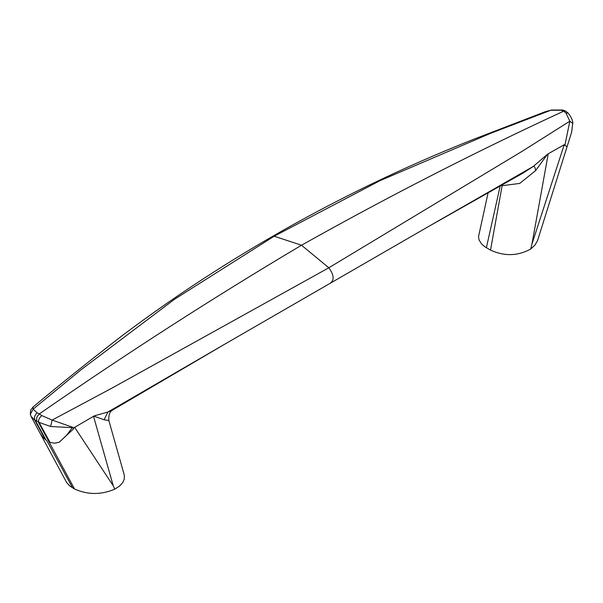 <?xml version="1.0" encoding="UTF-8"?>
<svg xmlns="http://www.w3.org/2000/svg" width="603" height="603" viewBox="0 0 603 603"><rect width="100%" height="100%" fill="white"/><g stroke="black" fill="none" stroke-linecap="round" stroke-linejoin="round"><path stroke-width="0.9" d="M330.369 283.071C334.484 279.988 333.972 274.885 328.839 267.777L112.203 387.978L52.144 420.072L41.841 415.603L39.338 413.884C126.532 353.456 213.922 297.234 301.508 245.233L274.177 236.218L379.8 180.764L490.812 133.24L550.863 110.236L561.174 110.243L563.669 111.163C476.476 151.413 389.093 196.103 301.508 245.233L328.839 267.777L522.115 151.315L569.835 121.188L564.875 145.346L564.227 144.69L547.532 154.187L533.286 166.443L522.891 173.167L427.904 226.871L533.286 166.443C534.364 166.104 535.147 167.491 535.637 170.604L519.703 183.433L502.126 185.709L490.51 250.117L484.503 246.529L481.443 243.808L479.099 239.994L478.503 236.745L488.166 192.5M571.697 131.989L567.054 146.793L571.697 131.989L572.692 123.329L569.835 121.188L565.953 113.002L563.669 111.163L565.546 111.012L562.689 110.017L551.624 110.017L545.406 111.668L473.792 139.225C403.497 167.054 336.233 199.54 271.991 236.693L274.177 236.218L174.395 299.352L80.892 369.903L33.173 409.12L30.308 414.223L30.67 410.108L32.984 407.063C60.534 384.066 90.337 360.217 122.371 335.517C170.054 299.653 219.929 266.714 271.991 236.693M551.549 110.025L545.406 111.668M501.312 185.113L502.126 185.709L502.284 184.571M565.953 113.002L568.132 113.108L565.546 111.012M561.174 110.243L562.689 110.017M564.875 145.346L566.858 146.559L566.858 147.358L567.054 146.793M566.91 147.207L537.597 240.476L535.027 245.006L530.693 249.039C517.789 256.094 504.394 256.448 490.51 250.117M563.835 144.924L548.233 153.795L531.952 244.079L564.227 144.69M531.952 244.079L530.693 249.039M547.532 154.187L535.622 170.574M533.678 166.247L533.286 166.443M41.841 415.603C39.316 417.773 38.238 419.99 38.622 422.243L50.614 426.487L72.307 427.655L66.601 435.306L59.275 442.195L54.7 443.228L50.019 442.383L39.12 422.515L36.527 420.623L36.858 417.08L39.338 413.884L37.062 412.844L33.173 409.12L32.984 407.063M50.614 426.487L52.144 420.072L73.37 427.535L73.219 429.208L59.275 442.195M94.37 415.821L93.819 416.145L104.078 419.763L107.914 412.03L112.746 409.98L226.698 343.039L107.914 412.03L94.37 415.821L74.161 427.633L93.533 416.319L113.251 485.814L114.766 489.169C101.078 494.957 87.661 494.897 74.531 488.995L69.956 486.093L66.699 482.611L40.612 434.175M36.677 420.962L34.597 419.899L31.122 416.515L40.107 433.271L42.873 437.341L46.808 440.62L72.616 487.895M104.078 419.763L108.834 420.525L124.354 475.322L124.286 478.986L122.756 482.551L119.492 486.146L114.766 489.169M38.291 422.017L74.531 488.995M74.651 427.346L113.251 485.814M108.834 420.525L108.834 420.525C108.465 414.954 109.761 411.442 112.746 409.98L112.746 409.98M31.122 416.515L30.278 414.035M37.062 412.844C34.68 415.098 33.987 417.532 34.974 420.133M73.219 429.208L74.161 427.633M34.597 419.899L45.368 439.693M49.31 442.044L50.019 442.383M226.027 343.431L429.185 226.133M500.241 185.716L486.38 247.735M35.26 420.268L46.069 440.175M572.767 123.849C573.008 120.864 571.448 117.276 568.101 113.078"/></g></svg>
